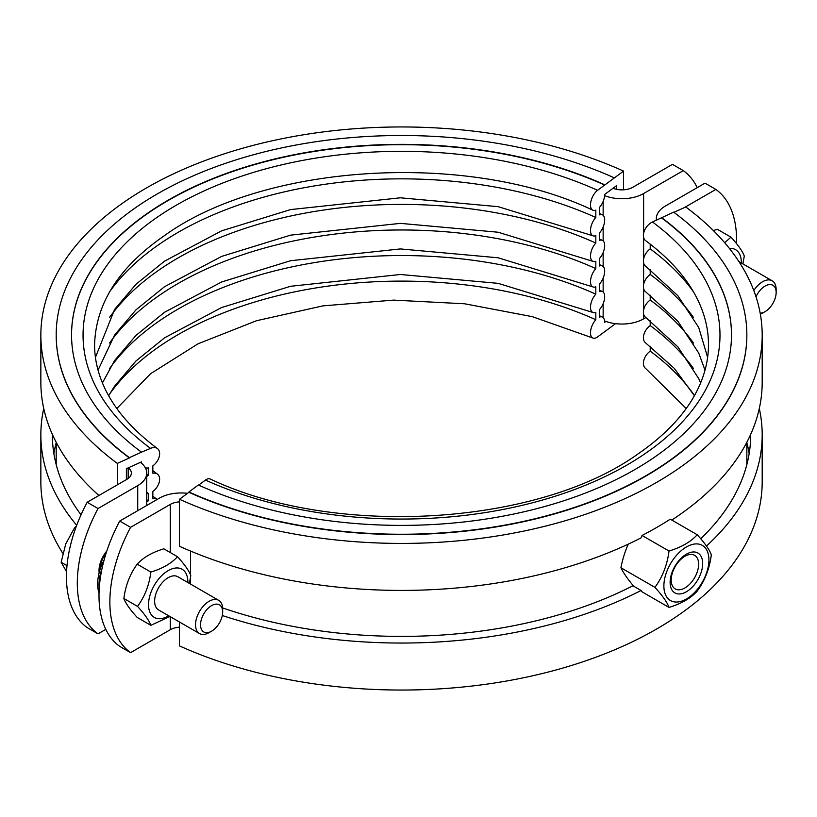<?xml version="1.0" encoding="UTF-8"?>
<svg xmlns="http://www.w3.org/2000/svg" width="817" height="817" viewBox="0 0 817 817"><rect width="100%" height="100%" fill="white"/><g stroke="black" fill="none" stroke-linecap="round" stroke-linejoin="round"><path stroke-width="1.23" d="M616.488 189.299L616.488 185.735L604.672 194.466A11.509 5.79 -65.7 0 1 599.361 207.498L599.361 214.861A11.509 5.79 -65.7 0 1 602.323 214.769A11.509 5.79 -65.7 0 1 604.478 222.408A11.509 5.79 -65.7 0 1 599.361 233.059L599.361 240.423A11.509 5.79 -65.7 0 1 602.323 240.341A11.509 5.79 -65.7 0 1 604.478 247.97A11.509 5.79 -65.7 0 1 599.361 258.621L599.361 265.985A11.509 5.79 -65.7 0 1 602.323 265.903A11.509 5.79 -65.7 0 1 604.478 273.532A11.509 5.79 -65.7 0 1 599.361 284.183L599.361 291.546A11.509 5.79 -65.7 0 1 602.323 291.465A11.509 5.79 -65.7 0 1 604.478 299.104A11.509 5.79 -65.7 0 1 599.361 309.745L599.361 317.119A11.509 5.79 -65.7 0 1 602.323 317.027A11.509 5.79 -65.7 0 1 604.672 322.286L605.846 321.418M146.713 493.601A11.509 7.404 126.5 0 0 148.296 493.478A321.347 185.53 180 0 1 146.713 492.294M145.334 467.824A11.509 7.404 126.5 0 0 148.296 467.906L148.296 475.28A11.509 7.404 126.5 0 0 146.713 476.587M148.296 475.28A321.347 185.53 180 0 1 146.713 474.095M148.296 493.478L148.296 500.841A321.347 185.53 180 0 1 146.713 499.657M148.296 500.841A11.509 7.404 126.5 0 0 146.713 502.149M53.881 453.609A349.165 201.585 180 0 1 56.199 442.61M81.026 514.802A349.165 201.585 180 0 1 52.359 434.818A349.165 201.585 180 0 1 52.359 434.368M76.696 525.321A360.675 208.233 180 0 1 40.85 434.818A360.675 208.233 180 0 1 43.74 408.5M62.827 553.375A360.675 208.233 180 0 1 40.85 481.805L40.85 434.818M615.538 323.655L597.584 336.921A11.509 5.79 -65.7 0 1 592.856 338.013A11.509 5.79 -65.7 0 1 590.701 330.385A11.509 5.79 -65.7 0 1 595.818 319.733L595.818 312.37A11.509 5.79 -65.7 0 1 592.856 312.451A11.509 5.79 -65.7 0 1 590.701 304.823A11.509 5.79 -65.7 0 1 595.818 294.171L595.818 286.808A11.509 5.79 -65.7 0 1 592.856 286.89A11.509 5.79 -65.7 0 1 590.701 279.251A11.509 5.79 -65.7 0 1 595.818 268.599L595.818 261.236A11.509 5.79 -65.7 0 1 592.856 261.328A11.509 5.79 -65.7 0 1 590.701 253.689A11.509 5.79 -65.7 0 1 595.818 243.037L595.818 235.674A11.509 5.79 -65.7 0 1 592.856 235.756A11.509 5.79 -65.7 0 1 590.701 228.127A11.509 5.79 -65.7 0 1 595.818 217.475L595.818 210.112A11.509 5.79 -65.7 0 1 592.856 210.194A11.509 5.79 -65.7 0 1 590.967 201.237A11.509 5.79 -65.7 0 1 597.584 190.3L623.575 171.1L623.575 189.82M109.519 394.202A315.587 182.201 180 0 1 595.818 319.733M109.519 368.641A315.587 182.201 180 0 1 595.818 294.171M109.519 343.079A315.587 182.201 180 0 1 595.818 268.599M109.519 317.507A315.587 182.201 180 0 1 595.818 243.037M157.13 499.473A11.509 7.404 126.5 0 0 152.84 498.789L152.84 491.425A11.509 7.404 126.5 0 0 157.405 474.095A11.509 7.404 126.5 0 0 152.84 473.227L152.84 465.864A11.509 7.404 126.5 0 0 157.405 448.533A11.509 7.404 126.5 0 0 150.563 448.39L141.494 452.169A329.976 190.514 180 0 1 71.549 334.878A329.976 190.514 180 0 1 256.875 163.645A329.976 190.514 180 0 1 604.672 184.754M109.519 291.945A315.587 182.201 180 0 1 595.818 217.475M71.549 335.031A329.976 190.514 180 0 1 256.987 163.931A329.976 190.514 180 0 1 604.672 185.071M141.494 452.169L129.403 457.622A345.325 199.368 180 0 1 56.199 334.878A345.325 199.368 180 0 1 250.145 155.679A345.325 199.368 180 0 1 614.129 177.769M129.403 457.622L129.403 457.939A345.325 199.368 180 0 1 56.199 335.195A345.325 199.368 180 0 1 56.199 335.031M129.403 457.939L117.311 463.392A360.675 208.233 180 0 1 40.85 335.195A360.675 208.233 180 0 1 243.415 148.03A360.675 208.233 180 0 1 623.575 171.1M98.918 495.49A360.675 208.233 180 0 1 40.85 382.182L40.85 335.195M117.311 463.392L117.311 484.869M126.38 479.63L126.38 468.703L141.494 461.881A11.509 7.404 126.5 0 0 141.607 463.3M671.799 520.072A360.675 208.233 0 0 0 762.19 382.182L762.19 335.195A360.675 208.233 0 0 1 559.635 522.349A360.675 208.233 0 0 1 179.474 499.279L179.474 546.277A360.675 208.233 0 0 0 641.079 537.852L642.07 535.462A360.675 208.233 180 0 0 670.267 519.183L697.218 534.747C704.857 543.131 709.554 549.81 711.321 554.804C709.554 568.612 704.857 580.724 697.218 591.14C690.763 598.258 681.358 603.681 669.021 607.419L642.07 591.855L641.079 590.487A360.675 208.233 0 0 1 222.295 615.518M706.45 546.032A360.675 208.233 0 0 0 762.19 434.818L762.19 481.805A360.675 208.233 0 0 1 559.635 668.97A360.675 208.233 0 0 1 179.474 645.9L179.474 622.003M762.19 434.818A360.675 208.233 0 0 0 759.299 408.5M628.273 544.122A89.492 70.579 -84.9 0 0 620.93 567.733A89.492 18.914 -141.2 0 0 633.696 586.218L641.079 590.487M222.632 607.93A349.165 201.585 0 0 0 633.195 585.636M762.19 335.195A360.675 208.233 0 0 0 685.739 206.987L673.902 212.328M179.474 499.279L188.921 492.294A345.325 199.368 0 0 0 552.905 514.383A345.325 199.368 0 0 0 746.85 335.195A345.325 199.368 0 0 0 746.85 335.031M188.921 492.294L188.921 491.987A345.325 199.368 0 0 0 552.905 514.067A345.325 199.368 0 0 0 746.85 334.878A345.325 199.368 0 0 0 673.637 212.134L652.477 221.989A11.509 7.404 126.5 0 0 644.225 231.221A11.509 7.404 126.5 0 0 645.634 240.647C670.961 259.551 688.721 280.088 698.892 302.28C705.285 316.261 708.472 330.344 708.472 344.529C708.492 359.327 705.04 374.012 698.106 388.575C686.617 412.595 666.366 434.521 637.372 454.375C537.269 525.954 334 537.994 210.183 478.987A11.509 5.79 -65.7 0 0 205.455 480.079A318.467 183.866 0 0 0 626.71 465.2A318.467 183.866 0 0 0 652.477 221.989M188.921 491.987L198.368 485.002A329.976 190.514 0 0 0 546.175 506.111A329.976 190.514 0 0 0 731.501 334.878A329.976 190.514 0 0 0 661.545 217.588M731.501 335.031A329.976 190.514 0 0 0 661.545 217.904M198.633 485.124L205.455 480.079M693.531 291.945A315.587 182.201 0 0 0 650.209 248.879A11.509 7.404 126.5 0 0 645.634 266.209L677.814 295.642L698.739 327.515L707.614 357.376M650.209 244.12L650.209 248.879M693.531 317.507A315.587 182.201 0 0 0 650.209 274.441A11.509 7.404 126.5 0 0 645.634 291.781L677.814 321.204L698.739 353.077L705.01 370.152M650.209 269.681L650.209 274.441M693.531 343.069A315.587 182.201 0 0 0 650.209 300.002A11.509 7.404 126.5 0 0 645.634 317.343L677.814 346.765L698.739 378.639L700.629 382.938M650.209 295.243L650.209 300.002M693.531 368.63A315.587 182.201 0 0 0 650.209 325.575A11.509 7.404 126.5 0 0 645.634 342.905L674.229 368.314L694.399 395.714M650.209 320.805L650.209 325.575M693.531 394.202A315.587 182.201 0 0 0 650.209 351.136A11.509 7.404 126.5 0 0 645.634 368.467L686.209 408.5M650.209 346.377L650.209 351.136M700.72 538.73A349.165 201.585 0 0 0 750.68 434.818A349.165 201.585 0 0 0 750.68 434.368M749.158 453.609A349.165 201.585 0 0 0 746.85 442.61M669.021 607.419C667.264 602.425 662.567 595.746 654.928 587.362L620.93 567.733M654.928 587.362C662.567 576.945 667.264 564.833 669.021 551.026L642.07 535.462M669.021 551.026C681.358 547.298 690.763 541.865 697.218 534.747M104.147 559.839A38.368 22.151 120 0 0 97.652 583.941A38.368 22.151 120 0 0 99.041 593.03M102.013 568.663A38.368 22.151 120 0 0 99.01 584.717A38.368 22.151 120 0 0 99.235 588.597M222.673 612.004L222.673 609.125A19.189 11.081 120 0 0 218.701 600.342A19.189 11.081 120 0 0 203.913 605.479A19.189 11.081 120 0 0 195.539 624.791A19.189 11.081 120 0 0 199.511 633.573A19.189 11.081 120 0 0 209.101 632.624L211.603 631.184A15.656 9.038 -60 0 1 200.533 624.791A15.656 9.038 -60 0 1 211.603 605.622A15.656 9.038 -60 0 1 222.673 612.004A15.656 9.038 -60 0 1 211.603 631.184M199.511 633.573L158.6 609.952A19.189 11.081 -60 0 1 154.627 601.169A19.189 11.081 -60 0 1 163.002 581.857A19.189 11.081 -60 0 1 177.789 576.72L218.701 600.342M76.451 525.985L74.459 527.966L65.738 543.938L61.142 562.28L66.575 571.716M75.511 528.568L74.459 527.966M67.004 565.66L61.142 562.28M106.179 552.956A17.627 10.182 120 0 0 100.328 568.55A17.627 10.182 120 0 0 100.328 568.826M760.351 314.147A19.189 11.081 120 0 0 762.588 313.074L765.08 311.634A15.656 9.038 -60 0 1 760.167 313.146M756.001 296.775A15.656 9.038 -60 0 1 768.399 284.745A15.656 9.038 -60 0 1 776.15 292.455L776.15 289.575A19.189 11.081 120 0 0 772.177 280.793A19.189 11.081 120 0 0 753.805 290.535M776.15 292.455A15.656 9.038 -60 0 1 765.08 311.634M697.238 187.644A115.105 66.463 120 0 0 683.308 170.62L672.452 164.36L632.767 187.277A15.349 8.864 180 0 1 613.077 188.257M98.03 508.531A115.105 66.463 120 0 0 98.03 633.849L87.174 627.579A115.105 66.463 -60 0 1 87.174 502.261L98.03 508.531L137.726 485.615A30.699 17.719 0 0 0 146.713 473.084A30.699 17.719 0 0 0 140.442 462.351M98.03 633.849L105.801 629.356M128.351 467.814A15.349 8.864 180 0 1 131.363 473.084A15.349 8.864 180 0 1 126.87 479.344L87.174 502.261M99.143 572.84A21.099 12.184 -60 0 1 99.01 570.623A21.099 12.184 -60 0 1 106.843 550.944M604.6 320.958A30.699 17.719 0 0 0 643.612 318.855L645.9 317.537M604.621 195.651A30.699 17.719 0 0 0 643.612 193.537L683.308 170.62M187.859 582.541A27.819 16.064 120 0 0 187.859 581.98A27.819 16.064 120 0 0 168.036 570.715A27.819 16.064 120 0 0 148.531 605.06A27.819 16.064 120 0 0 168.67 615.763M169.926 616.488L150.859 625.332C149.194 620.624 144.762 614.302 137.542 606.388C144.762 596.553 149.194 585.115 150.859 572.074C162.512 568.55 171.386 563.424 177.493 556.704C184.703 564.618 189.146 570.93 190.8 575.638L189.391 583.42M177.493 556.704L163.819 548.81C152.166 552.333 143.292 557.46 137.195 564.179C129.974 574.014 125.542 585.462 123.878 598.504C125.542 603.212 129.974 609.523 137.195 617.438L150.859 625.332M150.859 572.074L137.195 564.179M137.542 606.388L123.878 598.504M741.336 262.992A27.819 16.064 120 0 0 741.346 262.431A27.819 16.064 120 0 0 729.407 248.439M724.699 242.741L730.97 237.155C738.18 245.069 742.622 251.381 744.287 256.099L742.867 263.871M730.97 237.155L717.295 229.26L713.384 230.588M663.884 585.973A31.843 18.383 120 0 0 697.657 588.996A31.843 18.383 120 0 0 697.657 543.948A31.843 18.383 120 0 0 663.884 585.973M671.206 580.029A19.383 11.193 -60 0 1 679.673 560.523A19.383 11.193 -60 0 1 694.613 555.325A19.383 11.193 -60 0 1 694.613 577.711A19.383 11.193 -60 0 1 675.22 588.904A19.383 11.193 -60 0 1 671.206 580.029M670.124 582.368A23.019 13.297 120 0 0 694.542 584.553A23.019 13.297 120 0 0 694.542 551.996A23.019 13.297 120 0 0 670.124 582.368M119.731 646.38A115.105 66.463 -60 0 1 119.731 521.062L130.587 527.333A115.105 66.463 120 0 0 130.587 652.64L119.731 646.38M179.474 627.18A15.349 8.864 0 0 0 170.283 629.723L130.587 652.64M130.587 527.333L170.283 504.416A15.349 8.864 180 0 1 179.474 501.873M736.536 243.65A115.105 66.463 120 0 0 715.866 189.421L705.01 183.151L665.324 206.068A30.699 17.719 0 0 0 656.327 218.599A30.699 17.719 0 0 0 656.459 220.202M684.35 207.61L715.866 189.421M187.501 493.345A30.699 17.719 0 0 0 159.427 498.145L119.731 521.062M150.563 448.39A318.467 183.866 180 0 1 176.329 205.179A318.467 183.866 180 0 1 597.584 190.3M603.15 303.669L603.15 317.588M603.15 278.097L603.15 292.026M603.15 252.535L603.15 266.465M603.15 226.973L603.15 240.903M643.612 193.537L643.612 233.376M643.612 237.4L643.612 258.938M643.612 262.962L643.612 284.5M643.612 288.534L643.612 310.062M643.612 314.096L643.612 318.855M603.15 201.411L603.15 215.341M128.167 478.496L128.167 467.896M137.726 485.615L137.726 510.676M170.283 629.723L170.283 616.692M170.283 552.537L170.283 504.416M190.514 584.073L190.514 577.558M190.514 574.913L190.514 551.056M602.323 214.769L599.361 213.451M602.323 240.341L599.361 239.013M602.323 265.903L599.361 264.585M602.323 291.465L599.361 290.147M602.323 317.027L599.361 315.709M592.856 338.013L532.286 316.659L464.618 303.781L393.549 300.115L322.919 305.875L256.518 320.724L198 343.814L150.573 373.726L116.841 408.5M592.856 312.451L498.104 283.346L400.391 274.492L290.546 286.287L221.632 307.529L164.554 337.819L135.969 360.981L114.594 386.145L108.651 395.714M592.856 286.89L498.104 257.784L400.391 248.93L290.546 260.725L221.632 281.967L164.554 312.257L135.969 335.419L114.594 360.573L102.421 382.938M592.856 261.328L498.104 232.222L400.391 223.368L290.546 235.153L221.632 256.405L164.554 286.696L135.969 309.857L114.594 335.011L98.04 370.152M152.84 496.195L157.15 499.463M592.856 235.756L498.104 206.66L400.391 197.806L290.546 209.591L221.632 230.833L164.554 261.134L135.969 284.285L114.594 309.449L95.436 357.376M152.84 470.623L157.405 474.095M592.856 210.194C468.58 150.931 264.3 163.38 164.554 235.562C118.965 266.975 95.64 303.526 94.568 345.223C94.66 359.398 97.928 373.471 104.402 387.442C114.625 409.429 132.293 429.793 157.405 448.533M738.915 261.593L772.177 280.793M56.199 442.283L56.199 464.618M146.713 505.488L146.713 473.084M746.85 442.283L746.85 464.618M656.327 220.253L656.327 218.599"/></g></svg>
